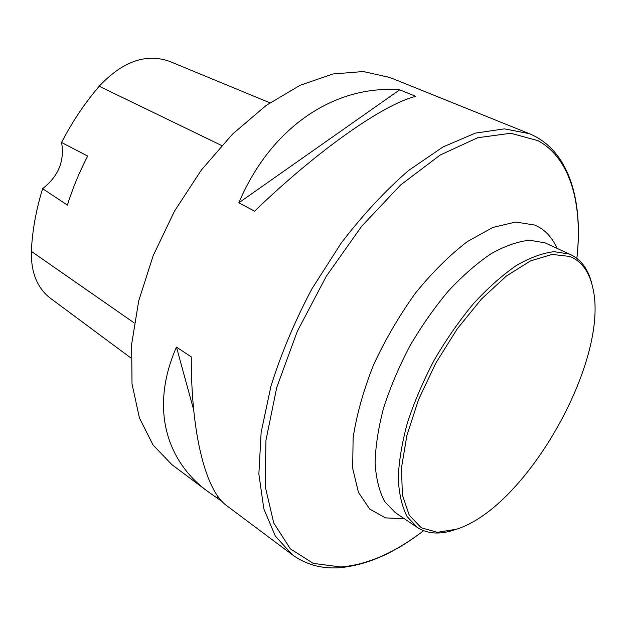 <?xml version="1.0" encoding="UTF-8"?>
<svg xmlns="http://www.w3.org/2000/svg" width="626" height="626" viewBox="0 0 626 626"><rect width="100%" height="100%" fill="white"/><g stroke="black" fill="none" stroke-linecap="round" stroke-linejoin="round"><path stroke-width="0.94" d="M529.252 133.643L389.826 77.468L363.299 71.544L333.024 73.97L300.128 85.261L266.073 105.489L232.575 134.097L201.447 169.92L174.482 211.165L153.206 255.619L138.722 300.809L131.64 344.292L132.016 383.894L139.418 417.878L153.057 445.016L171.876 464.625L207.73 491.457C165.694 460.509 150.068 407.127 176.454 347.086L191.274 356.875C191.071 435.547 206.283 491.363 226.706 505.659L292.225 554.691L275.291 535.997L263.836 508.899L258.859 473.984L261.128 432.441L270.964 386.07C281.215 353.471 294.909 320.981 312.053 288.609L341.24 242.998C362.806 214.867 385.256 190.687 408.606 170.468L442.95 146.977L475.377 133.119L504.486 128.862L529.252 133.643C569.261 150.123 583.385 200.703 576.882 258.358M222.105 501.512L207.73 491.457M254.594 211.173L238.842 202.801C271.504 125.63 336.146 84.76 399.693 89.815L415.734 96.357C384.153 104.026 318.806 149.207 254.594 211.173M269.869 102.805L169.497 61.34C145.968 53.069 122.539 61.371 99.198 86.247C84.651 103.267 72.1 122.015 61.551 142.478L87.671 156.054C79.392 172.064 72.632 188.418 67.405 205.109L42.623 188.676C36.018 210.14 32.262 231.041 31.37 251.386C30.94 272.506 37.263 288.116 50.346 298.211L130.951 358.009M42.623 188.676C58.484 176.188 64.791 160.788 61.551 142.478M176.454 347.086L193.692 409.92M217.089 495.189L217.973 498.421M399.693 89.815L238.842 202.801M569.973 256.472C581.585 261.355 589.144 271.59 592.65 287.185C610.538 358.565 526.685 507.514 456.385 529.244L437.347 532.335L421.251 527.757L409.248 515.221L402.393 494.97L401.477 467.833L406.908 435.328L418.567 399.576L435.774 363.158L457.277 328.799L481.464 299.04L506.497 275.949L530.574 260.878L552.14 254.422L569.973 256.472M454.938 529.713L454.429 529.878C439.859 534.776 427.495 533.978 417.354 527.483L407.08 516.536C401.923 506.426 398.981 493.609 398.246 478.076C398.911 461.198 402.002 442.645 407.518 422.425C414.396 401.649 423.317 380.835 434.28 359.966C446.189 339.589 459.194 320.888 473.287 303.86C487.662 288.234 501.942 275.495 516.121 265.659C529.909 257.693 542.585 253.029 554.135 251.668L569.214 254.015L570.896 254.735C581.71 260.033 588.8 270.189 592.173 285.19L592.298 285.706M99.198 86.247L221.651 145.522M31.37 251.386L134.238 322.938M576.859 258.342C582.837 204.616 570.654 158.339 537.953 140.647L510.761 133.252L477.677 137.743L440.242 154.998L400.671 184.913L361.718 226.189L326.326 276.222L297.28 331.389L276.739 387.463L265.956 440.297L265.174 486.339L273.742 523.007L290.339 548.846L313.282 563.392L340.787 566.968C367.36 564.824 394.936 552.735 423.528 530.707M417.354 527.483L395.178 512.545L384.614 501.449C379.239 491.293 376.062 478.475 375.091 463.005C375.506 446.221 378.362 427.816 383.636 407.792C390.288 387.251 399.005 366.703 409.78 346.131C421.525 326.076 434.397 307.687 448.404 290.973C462.724 275.659 476.996 263.21 491.214 253.632C505.072 245.908 517.851 241.448 529.557 240.251L544.91 242.794L570.896 254.735M404.607 518.891L385.475 517.866L369.708 509.055L358.44 492.38L352.665 468.295L353.119 437.848C356.601 414.889 363.37 390.671 373.425 365.185C385.201 339.738 399.185 315.747 415.367 293.218C432.331 272.318 449.695 255.087 467.434 241.534L492.826 227.449L515.66 222.034L534.745 225.055C544.667 229.351 552.069 237.097 556.944 248.295M292.225 554.691C305.84 564.511 321.373 568.87 338.815 567.766C366.445 565.458 394.693 553.11 423.559 530.723"/></g></svg>
